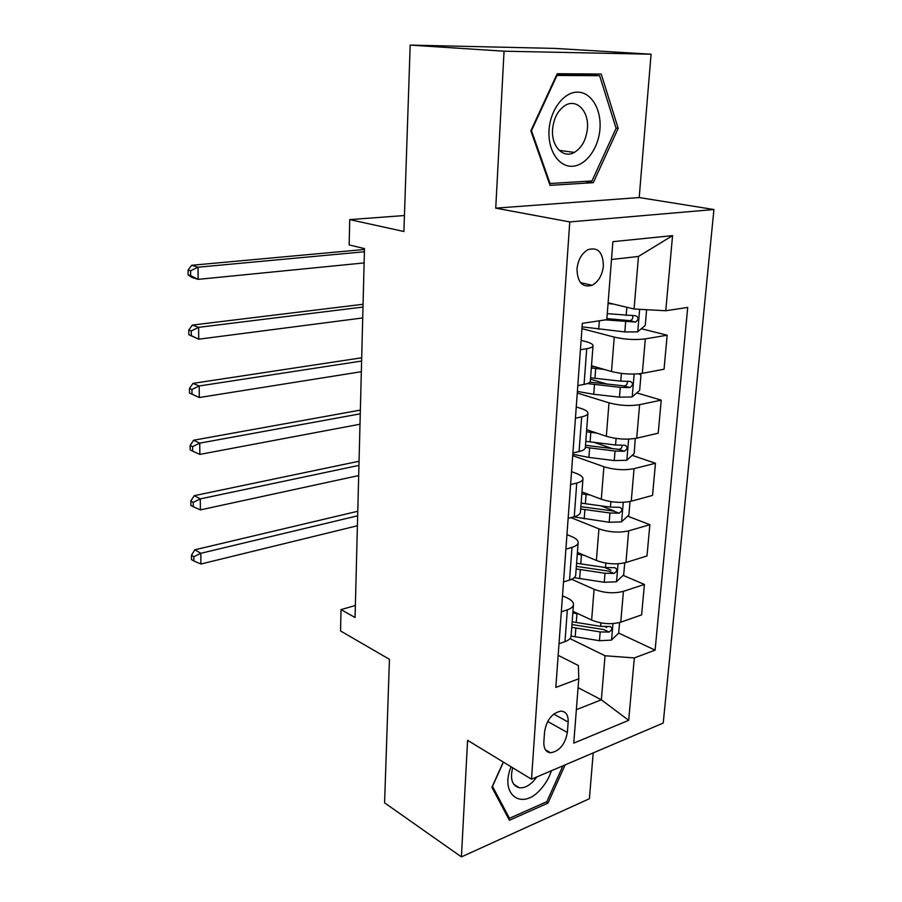 <?xml version="1.0" encoding="UTF-8"?>
<svg xmlns="http://www.w3.org/2000/svg" width="902" height="902" viewBox="0 0 902 902"><rect width="100%" height="100%" fill="white"/><g stroke="black" fill="none" stroke-linecap="round" stroke-linejoin="round"><path stroke-width="1.35" d="M576.998 269.01C577.438 282.473 582.466 287.907 592.095 285.291C598.511 281.717 602.277 275.257 603.393 265.943C603.043 252.21 597.891 246.798 587.924 249.685C581.677 253.406 578.035 259.844 576.998 269.01M651.075 54.221L555.339 48.426L410.185 45.1L504.049 51.2L495.739 208.148L569.76 221.926L713.933 209.523L639.202 197.549L651.075 54.221L504.049 51.2M569.76 221.926L531.503 779.215L663.229 723.054L713.933 209.523M531.503 779.215L467.586 740.317L461.418 856.9L589.401 798.732L593.2 752.911M461.418 856.9L384.579 802.836L389.438 659.339L340.55 630.949L341.024 609.617L355.061 617.498L364.487 248.614L349.164 244.904L349.728 219.603L403.893 231.498L410.185 45.1M567.369 732.503L568.17 722.04C568.395 715.207 566.016 711.554 561.021 711.103C552.283 712.896 546.804 719.683 544.605 731.477L543.85 742.064C543.658 748.604 545.902 752.178 550.581 752.775C559.454 751.231 565.047 744.466 567.369 732.503L547.661 721.487M576.367 709.671L601.352 699.805L605.039 655.754L634.332 657.93L655.1 650.128L687.719 307.435L665.766 310.75L634.072 308.991L638.469 256.45L611.5 259.483M634.332 657.93L628.683 720.337L573.751 743.135L578.768 678.789L578.385 665.541L558.158 655.314M665.766 310.75L672.565 235.636L612.886 241.668L606.798 319.658L582.342 323.356L555.824 687.414L578.768 678.789M404.434 215.533L349.728 219.603M355.365 605.479L341.024 609.617M578.081 687.662L601.352 699.805L628.683 720.337M580.414 349.75L586.717 348.702C590.957 347.958 593.054 346.909 593.02 345.556C592.794 344.181 590.494 342.895 586.131 341.689L581.102 340.336M575.431 418.178L581.655 416.871C585.849 415.946 587.935 414.683 587.924 413.071C587.721 411.447 585.466 409.925 581.192 408.527L576.254 406.949M570.594 484.611L576.75 483.066C580.888 481.972 582.963 480.507 582.974 478.658C582.793 476.775 580.595 475.05 576.389 473.46L571.541 471.678M565.892 549.138L571.981 547.356C576.074 546.116 578.137 544.447 578.159 542.373C578.002 540.264 575.848 538.336 571.721 536.577L566.952 534.604M561.326 611.827L567.335 609.842C571.394 608.444 573.435 606.606 573.492 604.306C573.345 601.984 571.237 599.864 567.178 597.947L562.498 595.794M570.008 638.605L605.039 655.754M572.962 611.308L591.633 620.057C601.578 624.004 611.285 624.714 620.756 622.166L641.615 614.893L644.4 584.44L623.147 575.375M571.654 579.287L594.091 589.277C604.126 593.065 613.901 593.764 623.429 591.351L644.4 584.44M577.404 552.419L596.391 560.48C606.505 564.122 616.359 564.799 625.932 562.521L647.005 555.959L649.857 524.682L627.657 516.158M570.955 517.624L598.928 528.843C609.121 532.315 619.043 532.992 628.671 530.85L649.857 524.682M581.97 491.917L601.296 499.234C611.579 502.561 621.557 503.215 631.242 501.208L652.529 495.412L655.472 463.278L632.201 455.352M572.702 455.634L603.889 466.717C614.262 469.863 624.331 470.506 634.072 468.657L655.472 463.278M586.672 429.724L606.324 436.275C616.788 439.251 626.913 439.883 636.711 438.18L658.212 433.185L661.234 400.138L636.767 392.9M577.269 393.024L608.997 402.833C619.55 405.618 629.765 406.238 639.608 404.682L661.234 400.138M591.498 365.784L611.5 371.511C622.143 374.127 632.426 374.736 642.325 373.338L664.052 369.211L667.164 335.217L641.322 328.734M581.959 328.655L614.251 337.1C624.996 339.524 635.346 340.11 645.313 338.881L667.164 335.217M608.117 302.801L634.072 308.991M559.003 643.724L564.979 641.638C569.004 640.172 571.045 638.233 571.101 635.831L573.447 604.904M655.1 650.128L618.671 633.057M606.753 627.465L605.242 626.766M607.497 384.229L590.483 379.19M612.943 448.79L594.26 442.431M614.262 511.017L600.777 505.83M610.936 570.165L604.475 567.403M563.502 581.959L569.545 580.076C573.616 578.746 575.679 576.987 575.713 574.799L578.126 542.914M568.136 518.391L574.247 516.733C578.362 515.561 580.437 513.982 580.46 512.009L582.94 479.142M572.894 452.973L579.084 451.53C583.244 450.526 585.33 449.151 585.33 447.415L587.89 413.499M577.81 385.594L584.068 384.399C588.273 383.564 590.37 382.403 590.359 380.915L592.997 345.906M672.565 235.636L638.469 256.45M503.293 762.043L491.894 787.322L509.416 820.279L548.021 803.073L565.137 764.873M495.739 208.148L639.202 197.549M557.199 73.727L530.838 130.824L550.051 185.361L593.313 182.666L618.174 128.377L601.239 74.043L557.199 73.727M546.217 801.957L548.021 803.073M584.936 74.55L584.733 73.919M616.032 128.129L618.174 128.377M584.913 181.37L593.313 182.666M578.712 614.003L572.826 612.999M619.584 622.538L618.671 633.08L611.387 640.138L599.458 640.713L571.101 636.079M571.744 627.33L600.18 631.93L609.076 632.077C612.278 629.968 612.627 628.108 610.124 626.484L600.642 626.36L572.161 621.794M609.076 632.077L603.754 629.562L571.958 624.545M357.654 515.809L200.808 553.298L200.909 564.021L357.406 525.753M191.495 559.578L193.885 560.999L193.829 556.714L191.45 555.294L191.495 559.578M193.829 556.714L200.808 553.298L194.821 549.803L357.778 511.265M194.821 549.803L191.45 555.294M193.885 560.999L200.909 564.021M584.214 555.305L577.269 554.223M624.736 562.859L623.699 574.856L616.348 581.801L604.261 582.286L574.247 577.675M576.152 568.948L604.994 573.266L614.014 573.435C617.34 571.225 617.622 569.309 614.882 567.696L605.467 567.55L576.581 563.254M614.014 573.435L608.602 571.113L576.344 566.388M358.951 465.387L200.278 498.896L200.391 509.889L358.68 475.568M190.852 505.436L193.265 506.744L193.22 502.346L190.807 501.05L190.852 505.436M193.22 502.346L200.278 498.896L194.223 495.683L359.052 461.249M194.223 495.683L190.807 501.05M193.265 506.744L200.391 509.889M590.167 495.018L581.824 493.845M630.036 501.512L628.863 515.042L621.433 521.886L609.188 522.269L573.706 516.88M580.685 508.965L609.944 513.001L619.088 513.182C622.527 510.859 622.752 508.897 619.764 507.307L610.428 507.127L581.125 503.124M619.088 513.182L613.586 511.073L580.854 506.665M360.27 413.815L199.737 443.141L199.849 454.405L359.999 424.222M190.198 449.94L192.645 451.135L192.588 446.625L190.142 445.441L190.198 449.94M192.588 446.625L199.737 443.141L193.614 440.232L360.36 410.106M193.614 440.232L190.142 445.441M192.645 451.135L199.849 454.405M596.729 433.073L586.514 431.787M635.256 438.473L634.174 453.593L626.653 460.302L614.251 460.584L588.905 457.415L572.804 454.258M585.342 447.336L615.04 451.056L624.308 451.271C627.848 448.824 628.017 446.806 624.804 445.238L615.536 445.013L585.793 441.326M622.03 445.374C622.154 447.73 621.05 449.061 618.704 449.365L585.488 445.295M618.704 449.365L624.297 451.271L618.704 449.365M361.612 361.048L199.184 385.977L199.297 397.523L189.521 393.058L191.991 394.118L191.946 389.495L189.476 388.446L189.521 393.058M361.341 371.703L199.297 397.523L191.991 394.118M191.946 389.495L199.184 385.977L192.983 383.384L361.702 357.79M192.983 383.384L189.476 388.446M594.903 366.764L591.453 366.302M604.193 369.425L591.329 367.982M638.898 373.811L640.972 374.984L639.642 390.408L632.031 396.993L619.46 397.162L593.73 394.275L577.381 391.434M587.315 383.553L620.272 387.364L629.889 387.578C633.283 385.019 633.373 382.967 630.182 381.399L620.779 381.151L590.584 377.803M627.251 381.501C627.623 383.902 626.631 385.38 624.263 385.921L589.829 382.144M362.999 307.041L198.609 327.347L198.733 339.197L188.834 334.721L191.337 335.645L191.28 330.899L188.777 329.985L188.834 334.721M362.717 317.944L198.733 339.197L191.337 335.645M191.28 330.899L198.609 327.347L192.34 325.092L363.066 304.267M192.34 325.092L188.777 329.985M511.084 766.779C499.28 794.899 522.157 811.078 540.67 789.273C545.53 783.894 549.115 777.704 551.449 770.714M512.686 767.76C509.912 778.978 512.099 785.642 519.259 787.739C524.017 788.28 528.843 785.992 533.725 780.884L536.837 776.938M562.927 765.821L546.86 801.675L509.45 818.294L492.503 786.364L503.429 762.122M507.792 817.223L509.45 818.294M599.965 128.772C601.51 109.311 591.193 91.981 577.46 92.128C563.761 91.981 550.197 109.988 549.047 130.192C547.683 150.409 558.868 167.141 572.398 166.25C585.905 165.652 598.612 148.232 599.965 128.772M587.428 128.434C589.074 111.363 576.615 98.16 565.092 105.5C557.842 110.326 553.67 118.297 552.588 129.403C551.145 146.417 563.299 158.899 574.315 152.415C581.846 147.793 586.21 139.799 587.428 128.434M556.951 74.268L583.583 74.449L599.638 75.7L616.089 128.321L591.994 180.941L550.073 183.501L531.47 130.689L556.985 75.441L599.638 75.7M549.363 183.388L550.073 183.501M613.191 304.019L608.061 303.534M646.61 309.69L645.257 325.442L637.556 331.88L624.815 331.936L582.083 326.84M605.355 319.872L635.617 322.059C638.853 319.409 638.875 317.301 635.707 315.745L607.271 313.648M632.573 315.801C633.227 318.248 632.358 319.86 629.957 320.661L606.888 318.598M364.408 251.759L198.034 267.206L198.147 279.361L191.81 277.376L188.123 274.873L190.66 275.662L190.604 270.792L188.067 270.025L188.123 274.873M364.126 262.922L198.147 279.361L190.66 275.662M190.604 270.792L198.034 267.206L191.675 265.289L364.464 249.471M191.675 265.289L188.067 270.025M594.091 589.277L591.633 620.057M598.928 528.843L596.391 560.48M603.889 466.717L601.296 499.234M608.997 402.833L606.324 436.275M614.251 337.1L611.5 371.511M623.429 591.351L620.756 622.166M567.335 609.842L564.979 641.638M571.981 547.356L569.545 580.076M628.671 530.85L625.932 562.521M576.75 483.066L574.247 516.733M634.072 468.657L631.242 501.208M581.655 416.871L579.084 451.53M639.608 404.682L636.711 438.18M586.717 348.702L584.068 384.399M645.313 338.881L642.325 373.338M553.715 714.08L568.17 722.04M611.579 639.958L612.965 623.609M576.277 622.538L576.953 613.732M575.183 636.823L575.859 628.085M600.642 626.36L600.924 622.887M599.458 640.713L600.18 631.93M616.528 581.632L618.039 563.806M580.764 563.953L581.452 554.91M579.636 578.633L580.324 569.647M605.467 567.55L605.84 563.096M604.261 582.286L604.994 573.266M621.613 521.717L623.259 502.335M585.364 503.767L586.074 494.476M584.203 518.853L584.913 509.619M610.428 507.127L610.879 501.636M609.188 522.269L609.944 513.001M626.845 460.133L628.626 439.116M590.088 441.924L590.821 432.374M588.905 457.415L589.626 447.933M615.536 445.013L616.077 438.44M614.251 460.584L615.04 451.056M632.223 396.824L634.151 374.093M594.948 378.333L595.703 368.512M593.73 394.275L594.474 384.523M620.779 381.151L621.41 373.428M619.46 397.162L620.272 387.364M623.958 385.932L629.664 387.601M637.748 331.722L639.653 309.296M598.702 329.331L599.356 320.785M626.168 315.463L626.845 307.266M624.815 331.936L625.65 321.856M629.37 320.695L635.177 322.127M580.505 282.642L592.095 285.291M545.462 749.799L550.581 752.775M624.263 385.921L629.889 387.578M513.779 784.334L519.259 787.739M559.217 150.375L574.315 152.415M629.957 320.661L635.617 322.059"/></g></svg>
